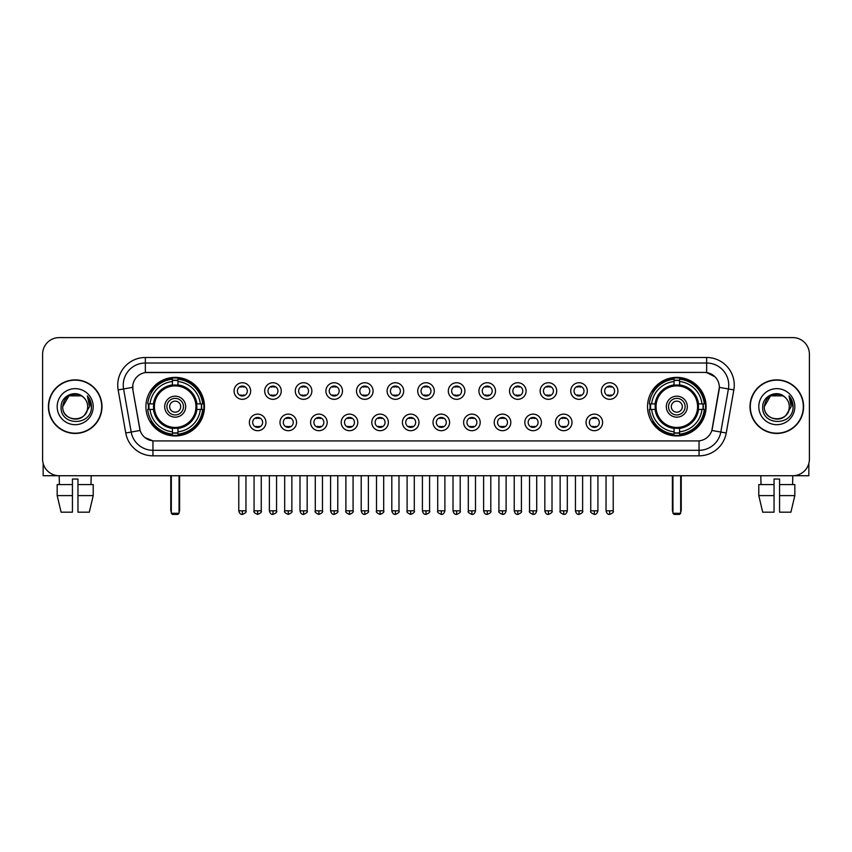 <?xml version="1.0" encoding="UTF-8"?>
<svg xmlns="http://www.w3.org/2000/svg" width="852" height="852" viewBox="0 0 852 852"><rect width="100%" height="100%" fill="white"/><g stroke="black" fill="none" stroke-linecap="round" stroke-linejoin="round"><path stroke-width="1.28" d="M647.531 406.66A29.277 29.277 0 0 0 676.808 435.947A29.277 29.277 0 0 0 706.095 406.66A29.277 29.277 0 0 0 676.808 377.383A29.277 29.277 0 0 0 647.531 406.66M145.905 406.66A29.277 29.277 0 0 0 175.192 435.947A29.277 29.277 0 0 0 204.469 406.66A29.277 29.277 0 0 0 175.192 377.383A29.277 29.277 0 0 0 145.905 406.66M265.952 422.411A8.286 8.286 0 0 1 257.666 430.697A8.286 8.286 0 0 1 249.38 422.411A8.286 8.286 0 0 1 257.666 414.125A8.286 8.286 0 0 1 265.952 422.411M252.693 422.411A4.974 4.974 0 0 0 257.666 427.385A4.974 4.974 0 0 0 262.64 422.411A4.974 4.974 0 0 0 257.666 417.437A4.974 4.974 0 0 0 252.693 422.411M296.56 422.411A8.286 8.286 0 0 1 288.274 430.697A8.286 8.286 0 0 1 279.988 422.411A8.286 8.286 0 0 1 288.274 414.125A8.286 8.286 0 0 1 296.56 422.411M283.301 422.411A4.974 4.974 0 0 0 288.274 427.385A4.974 4.974 0 0 0 293.248 422.411A4.974 4.974 0 0 0 288.274 417.437A4.974 4.974 0 0 0 283.301 422.411M327.168 422.411A8.286 8.286 0 0 1 318.882 430.697A8.286 8.286 0 0 1 310.597 422.411A8.286 8.286 0 0 1 318.882 414.125A8.286 8.286 0 0 1 327.168 422.411M313.909 422.411A4.974 4.974 0 0 0 318.882 427.385A4.974 4.974 0 0 0 323.856 422.411A4.974 4.974 0 0 0 318.882 417.437A4.974 4.974 0 0 0 313.909 422.411M357.776 422.411A8.286 8.286 0 0 1 349.49 430.697A8.286 8.286 0 0 1 341.194 422.411A8.286 8.286 0 0 1 349.49 414.125A8.286 8.286 0 0 1 357.776 422.411M344.517 422.411A4.974 4.974 0 0 0 349.49 427.385A4.974 4.974 0 0 0 354.453 422.411A4.974 4.974 0 0 0 349.49 417.437A4.974 4.974 0 0 0 344.517 422.411M388.374 422.411A8.286 8.286 0 0 1 380.088 430.697A8.286 8.286 0 0 1 371.802 422.411A8.286 8.286 0 0 1 380.088 414.125A8.286 8.286 0 0 1 388.374 422.411M375.114 422.411A4.974 4.974 0 0 0 380.088 427.385A4.974 4.974 0 0 0 385.061 422.411A4.974 4.974 0 0 0 380.088 417.437A4.974 4.974 0 0 0 375.114 422.411M418.982 422.411A8.286 8.286 0 0 1 410.696 430.697A8.286 8.286 0 0 1 402.41 422.411A8.286 8.286 0 0 1 410.696 414.125A8.286 8.286 0 0 1 418.982 422.411M405.722 422.411A4.974 4.974 0 0 0 410.696 427.385A4.974 4.974 0 0 0 415.669 422.411A4.974 4.974 0 0 0 410.696 417.437A4.974 4.974 0 0 0 405.722 422.411M449.59 422.411A8.286 8.286 0 0 1 441.304 430.697A8.286 8.286 0 0 1 433.018 422.411A8.286 8.286 0 0 1 441.304 414.125A8.286 8.286 0 0 1 449.59 422.411M436.33 422.411A4.974 4.974 0 0 0 441.304 427.385A4.974 4.974 0 0 0 446.278 422.411A4.974 4.974 0 0 0 441.304 417.437A4.974 4.974 0 0 0 436.33 422.411M480.198 422.411A8.286 8.286 0 0 1 471.912 430.697A8.286 8.286 0 0 1 463.626 422.411A8.286 8.286 0 0 1 471.912 414.125A8.286 8.286 0 0 1 480.198 422.411M466.939 422.411A4.974 4.974 0 0 0 471.912 427.385A4.974 4.974 0 0 0 476.886 422.411A4.974 4.974 0 0 0 471.912 417.437A4.974 4.974 0 0 0 466.939 422.411M510.806 422.411A8.286 8.286 0 0 1 502.51 430.697A8.286 8.286 0 0 1 494.224 422.411A8.286 8.286 0 0 1 502.51 414.125A8.286 8.286 0 0 1 510.806 422.411M497.547 422.411A4.974 4.974 0 0 0 502.51 427.385A4.974 4.974 0 0 0 507.483 422.411A4.974 4.974 0 0 0 502.51 417.437A4.974 4.974 0 0 0 497.547 422.411M541.403 422.411A8.286 8.286 0 0 1 533.118 430.697A8.286 8.286 0 0 1 524.832 422.411A8.286 8.286 0 0 1 533.118 414.125A8.286 8.286 0 0 1 541.403 422.411M528.144 422.411A4.974 4.974 0 0 0 533.118 427.385A4.974 4.974 0 0 0 538.091 422.411A4.974 4.974 0 0 0 533.118 417.437A4.974 4.974 0 0 0 528.144 422.411M572.011 422.411A8.286 8.286 0 0 1 563.726 430.697A8.286 8.286 0 0 1 555.44 422.411A8.286 8.286 0 0 1 563.726 414.125A8.286 8.286 0 0 1 572.011 422.411M558.752 422.411A4.974 4.974 0 0 0 563.726 427.385A4.974 4.974 0 0 0 568.699 422.411A4.974 4.974 0 0 0 563.726 417.437A4.974 4.974 0 0 0 558.752 422.411M602.62 422.411A8.286 8.286 0 0 1 594.334 430.697A8.286 8.286 0 0 1 586.048 422.411A8.286 8.286 0 0 1 594.334 414.125A8.286 8.286 0 0 1 602.62 422.411M589.36 422.411A4.974 4.974 0 0 0 594.334 427.385A4.974 4.974 0 0 0 599.307 422.411A4.974 4.974 0 0 0 594.334 417.437A4.974 4.974 0 0 0 589.36 422.411M250.648 391.025A8.286 8.286 0 0 1 242.362 399.322A8.286 8.286 0 0 1 234.076 391.025A8.286 8.286 0 0 1 242.362 382.74A8.286 8.286 0 0 1 250.648 391.025M237.388 391.025A4.974 4.974 0 0 0 242.362 395.999A4.974 4.974 0 0 0 247.336 391.025A4.974 4.974 0 0 0 242.362 386.062A4.974 4.974 0 0 0 237.388 391.025M281.256 391.025A8.286 8.286 0 0 1 272.97 399.322A8.286 8.286 0 0 1 264.684 391.025A8.286 8.286 0 0 1 272.97 382.74A8.286 8.286 0 0 1 281.256 391.025M267.997 391.025A4.974 4.974 0 0 0 272.97 395.999A4.974 4.974 0 0 0 277.944 391.025A4.974 4.974 0 0 0 272.97 386.062A4.974 4.974 0 0 0 267.997 391.025M311.864 391.025A8.286 8.286 0 0 1 303.578 399.322A8.286 8.286 0 0 1 295.293 391.025A8.286 8.286 0 0 1 303.578 382.74A8.286 8.286 0 0 1 311.864 391.025M298.605 391.025A4.974 4.974 0 0 0 303.578 395.999A4.974 4.974 0 0 0 308.552 391.025A4.974 4.974 0 0 0 303.578 386.062A4.974 4.974 0 0 0 298.605 391.025M342.472 391.025A8.286 8.286 0 0 1 334.186 399.322A8.286 8.286 0 0 1 325.901 391.025A8.286 8.286 0 0 1 334.186 382.74A8.286 8.286 0 0 1 342.472 391.025M329.213 391.025A4.974 4.974 0 0 0 334.186 395.999A4.974 4.974 0 0 0 339.16 391.025A4.974 4.974 0 0 0 334.186 386.062A4.974 4.974 0 0 0 329.213 391.025M373.08 391.025A8.286 8.286 0 0 1 364.784 399.322A8.286 8.286 0 0 1 356.498 391.025A8.286 8.286 0 0 1 364.784 382.74A8.286 8.286 0 0 1 373.08 391.025M359.821 391.025A4.974 4.974 0 0 0 364.784 395.999A4.974 4.974 0 0 0 369.757 391.025A4.974 4.974 0 0 0 364.784 386.062A4.974 4.974 0 0 0 359.821 391.025M403.678 391.025A8.286 8.286 0 0 1 395.392 399.322A8.286 8.286 0 0 1 387.106 391.025A8.286 8.286 0 0 1 395.392 382.74A8.286 8.286 0 0 1 403.678 391.025M390.418 391.025A4.974 4.974 0 0 0 395.392 395.999A4.974 4.974 0 0 0 400.365 391.025A4.974 4.974 0 0 0 395.392 386.062A4.974 4.974 0 0 0 390.418 391.025M434.286 391.025A8.286 8.286 0 0 1 426 399.322A8.286 8.286 0 0 1 417.714 391.025A8.286 8.286 0 0 1 426 382.74A8.286 8.286 0 0 1 434.286 391.025M421.026 391.025A4.974 4.974 0 0 0 426 395.999A4.974 4.974 0 0 0 430.974 391.025A4.974 4.974 0 0 0 426 386.062A4.974 4.974 0 0 0 421.026 391.025M464.894 391.025A8.286 8.286 0 0 1 456.608 399.322A8.286 8.286 0 0 1 448.322 391.025A8.286 8.286 0 0 1 456.608 382.74A8.286 8.286 0 0 1 464.894 391.025M451.635 391.025A4.974 4.974 0 0 0 456.608 395.999A4.974 4.974 0 0 0 461.582 391.025A4.974 4.974 0 0 0 456.608 386.062A4.974 4.974 0 0 0 451.635 391.025M495.502 391.025A8.286 8.286 0 0 1 487.216 399.322A8.286 8.286 0 0 1 478.92 391.025A8.286 8.286 0 0 1 487.216 382.74A8.286 8.286 0 0 1 495.502 391.025M482.243 391.025A4.974 4.974 0 0 0 487.216 395.999A4.974 4.974 0 0 0 492.179 391.025A4.974 4.974 0 0 0 487.216 386.062A4.974 4.974 0 0 0 482.243 391.025M526.099 391.025A8.286 8.286 0 0 1 517.814 399.322A8.286 8.286 0 0 1 509.528 391.025A8.286 8.286 0 0 1 517.814 382.74A8.286 8.286 0 0 1 526.099 391.025M512.84 391.025A4.974 4.974 0 0 0 517.814 395.999A4.974 4.974 0 0 0 522.787 391.025A4.974 4.974 0 0 0 517.814 386.062A4.974 4.974 0 0 0 512.84 391.025M556.707 391.025A8.286 8.286 0 0 1 548.422 399.322A8.286 8.286 0 0 1 540.136 391.025A8.286 8.286 0 0 1 548.422 382.74A8.286 8.286 0 0 1 556.707 391.025M543.448 391.025A4.974 4.974 0 0 0 548.422 395.999A4.974 4.974 0 0 0 553.395 391.025A4.974 4.974 0 0 0 548.422 386.062A4.974 4.974 0 0 0 543.448 391.025M587.316 391.025A8.286 8.286 0 0 1 579.03 399.322A8.286 8.286 0 0 1 570.744 391.025A8.286 8.286 0 0 1 579.03 382.74A8.286 8.286 0 0 1 587.316 391.025M574.056 391.025A4.974 4.974 0 0 0 579.03 395.999A4.974 4.974 0 0 0 584.003 391.025A4.974 4.974 0 0 0 579.03 386.062A4.974 4.974 0 0 0 574.056 391.025M617.924 391.025A8.286 8.286 0 0 1 609.638 399.322A8.286 8.286 0 0 1 601.352 391.025A8.286 8.286 0 0 1 609.638 382.74A8.286 8.286 0 0 1 617.924 391.025M604.664 391.025A4.974 4.974 0 0 0 609.638 395.999A4.974 4.974 0 0 0 614.611 391.025A4.974 4.974 0 0 0 609.638 386.062A4.974 4.974 0 0 0 604.664 391.025M125.755 433.008L118.151 389.918A27.626 27.626 0 0 1 145.351 357.499L706.649 357.499A27.626 27.626 0 0 1 733.849 389.918L726.245 433.008A27.626 27.626 0 0 1 699.045 455.831L152.955 455.831A27.626 27.626 0 0 1 125.755 433.008L131.187 432.049L123.593 388.959A22.099 22.099 0 0 1 145.351 363.016L706.649 363.016A22.099 22.099 0 0 1 728.407 388.959L720.813 432.049A22.099 22.099 0 0 1 699.045 450.303L152.955 450.303A22.099 22.099 0 0 1 131.187 432.049L140.154 430.462L132.88 389.918A14.921 14.921 0 0 1 147.566 372.409L704.434 372.409A14.921 14.921 0 0 1 719.12 389.918L712.304 428.588A14.921 14.921 0 0 1 697.618 440.921L154.382 440.921A14.921 14.921 0 0 1 139.696 428.588L132.88 389.918L132.816 385.115M148.536 409.429A26.795 26.795 0 0 1 148.536 403.901M650.161 409.429A26.795 26.795 0 0 1 650.161 403.901M48.404 406.66A26.795 26.795 0 0 0 75.2 433.455A26.795 26.795 0 0 0 101.984 406.66A26.795 26.795 0 0 0 75.2 379.875A26.795 26.795 0 0 0 48.404 406.66M750.016 406.66A26.795 26.795 0 0 0 776.8 433.455A26.795 26.795 0 0 0 803.596 406.66A26.795 26.795 0 0 0 776.8 379.875A26.795 26.795 0 0 0 750.016 406.66M145.351 357.499L145.351 372.58L704.434 372.409L706.649 372.58L714.977 376.776M697.618 440.921L154.382 440.921M152.955 455.831L152.955 440.846L144.989 437.587M733.849 389.918L719.354 387.362L711.846 430.462L726.245 433.008M809.4 354.176A16.571 16.571 0 0 0 792.829 337.605L59.171 337.605A16.571 16.571 0 0 0 42.6 354.176L42.6 459.143A16.571 16.571 0 0 0 59.171 475.725L792.829 475.725A16.571 16.571 0 0 0 809.4 459.143L809.4 354.176L809.4 459.143M42.6 354.176L42.6 459.143M792.829 337.605L59.171 337.605M59.416 484.564L59.171 475.725L792.829 475.725L792.584 484.564M101.707 406.66A26.518 26.518 0 0 0 75.2 380.152A26.518 26.518 0 0 0 48.681 406.66A26.518 26.518 0 0 0 75.2 433.178A26.518 26.518 0 0 0 101.707 406.66M83.379 397.234A12.482 12.482 0 0 1 87.681 406.66C88.448 422.773 61.94 422.773 62.707 406.66L68.948 395.85L81.441 395.85L83.379 397.234C75.711 389.204 60.961 395.818 61.099 406.66C59.693 425.936 90.94 426.447 91.452 407.597L91.473 406.66C91.43 402.57 90.067 398.97 87.394 395.871L89.545 406.66L84.763 414.69A12.482 12.482 0 0 0 87.681 406.66C88.448 422.773 61.94 422.773 62.707 406.66C63.921 397.692 69.065 393.645 78.139 394.529M84.763 414.69C78.139 423.646 62.058 417.917 62.707 406.66M57.18 406.66A18.009 18.009 0 0 0 75.2 424.679A18.009 18.009 0 0 0 93.209 406.66A18.009 18.009 0 0 0 75.2 388.65A18.009 18.009 0 0 0 57.18 406.66M87.511 396.01L91.473 407.139M43.154 463.392L43.154 475.725L107.235 475.725M57.169 484.564L57.169 495.608L61.099 512.18L57.169 495.608L57.169 484.564L72.431 484.564L72.431 479.037L77.958 479.037L77.958 484.564L93.219 484.564L93.219 495.608L89.29 512.18L93.219 495.608L77.958 495.608L77.958 484.564L77.958 512.18L89.29 512.18M91.217 475.725L90.972 484.564M72.431 484.564L72.431 512.18L61.099 512.18M57.169 495.608L72.431 495.608M803.319 406.66A26.518 26.518 0 0 0 776.8 380.152A26.518 26.518 0 0 0 750.293 406.66A26.518 26.518 0 0 0 776.8 433.178A26.518 26.518 0 0 0 803.319 406.66M784.98 397.234A12.482 12.482 0 0 1 789.293 406.66C790.06 422.773 763.552 422.773 764.319 406.66L770.559 395.85L783.052 395.85L784.98 397.234C777.322 389.204 762.572 395.818 762.71 406.66C761.305 425.936 792.552 426.447 793.063 407.597L793.084 406.66C793.042 402.57 791.678 398.97 789.005 395.871L791.157 406.66L786.375 414.69A12.482 12.482 0 0 0 789.293 406.66C790.06 422.773 763.552 422.773 764.319 406.66C765.533 397.692 770.677 393.645 779.75 394.529M786.375 414.69C779.75 423.646 763.669 417.917 764.319 406.66M758.791 406.66A18.009 18.009 0 0 0 776.8 424.679A18.009 18.009 0 0 0 794.82 406.66A18.009 18.009 0 0 0 776.8 388.65A18.009 18.009 0 0 0 758.791 406.66M789.122 396.01L793.084 407.139M196.663 409.429A21.651 21.651 0 0 0 177.951 385.189L177.951 385.189A21.651 21.651 0 0 0 153.711 409.429A21.651 21.651 0 0 0 196.663 409.429L196.663 409.429A21.651 21.651 0 0 1 177.951 428.141L177.951 431.815A25.304 25.304 0 0 0 200.337 409.429L202.669 409.429A27.626 27.626 0 0 1 177.951 434.147L177.951 431.815M149.089 409.429A26.242 26.242 0 0 1 149.089 403.901M177.951 380.567A26.242 26.242 0 0 0 172.423 380.567M201.285 403.901A26.242 26.242 0 0 1 201.285 409.429M200.337 403.901L202.669 403.901A27.626 27.626 0 0 0 177.951 379.183L177.951 384.923A21.918 21.918 0 0 1 196.929 403.901L200.337 403.901A25.304 25.304 0 0 0 177.951 381.515M150.037 409.429L147.705 409.429A27.626 27.626 0 0 0 172.423 434.147L172.423 428.407A21.918 21.918 0 0 1 153.445 409.429L150.037 409.429A25.304 25.304 0 0 0 172.423 431.815M200.337 409.429L196.929 409.429A21.918 21.918 0 0 1 177.951 428.407L177.951 428.141M153.711 409.429L153.711 409.429A21.651 21.651 0 0 0 172.423 428.141M177.951 432.763A26.242 26.242 0 0 1 172.423 432.763M172.423 381.515L172.423 379.183A27.626 27.626 0 0 0 147.705 403.901L153.445 403.901A21.918 21.918 0 0 1 172.423 384.923L172.423 381.515A25.304 25.304 0 0 0 150.037 403.901M195.96 406.66A20.767 20.767 0 0 1 175.192 427.438A20.767 20.767 0 0 1 154.414 406.66A20.767 20.767 0 0 1 175.192 385.892A20.767 20.767 0 0 1 195.96 406.66M185.683 406.66A10.501 10.501 0 0 0 175.192 396.169A10.501 10.501 0 0 0 164.692 406.66A10.501 10.501 0 0 0 175.192 417.16A10.501 10.501 0 0 0 185.683 406.66M183.478 406.66A8.286 8.286 0 0 0 175.192 398.374A8.286 8.286 0 0 0 166.896 406.66A8.286 8.286 0 0 0 175.192 414.956A8.286 8.286 0 0 0 183.478 406.66M180.709 406.66A5.527 5.527 0 0 1 175.192 412.187A5.527 5.527 0 0 1 169.665 406.66A5.527 5.527 0 0 1 175.192 401.143A5.527 5.527 0 0 1 180.709 406.66A5.527 5.527 0 0 1 175.192 412.187A5.527 5.527 0 0 1 169.665 406.66A5.527 5.527 0 0 1 175.192 401.143A5.527 5.527 0 0 1 180.709 406.66M151.944 391.75L150.634 391.75A28.723 28.723 0 0 1 203.916 406.66A28.723 28.723 0 0 1 150.634 421.58L151.944 421.58M171.316 475.725L171.316 513.287L179.058 513.287L179.058 475.725M171.316 513.287L172.423 514.395L177.951 514.395L179.058 513.287M698.289 409.429A21.651 21.651 0 0 0 679.577 385.189L679.577 385.189A21.651 21.651 0 0 0 655.337 409.429A21.651 21.651 0 0 0 698.289 409.429L698.289 409.429A21.651 21.651 0 0 1 679.577 428.141L679.577 431.815A25.304 25.304 0 0 0 701.963 409.429L704.295 409.429A27.626 27.626 0 0 1 679.577 434.147L679.577 431.815M650.715 409.429A26.242 26.242 0 0 1 650.715 403.901M679.577 380.567A26.242 26.242 0 0 0 674.049 380.567M702.911 403.901A26.242 26.242 0 0 1 702.911 409.429M701.963 403.901L704.295 403.901A27.626 27.626 0 0 0 679.577 379.183L679.577 384.923A21.918 21.918 0 0 1 698.555 403.901L701.963 403.901A25.304 25.304 0 0 0 679.577 381.515M651.663 409.429L649.331 409.429A27.626 27.626 0 0 0 674.049 434.147L674.049 428.407A21.918 21.918 0 0 1 655.071 409.429L651.663 409.429A25.304 25.304 0 0 0 674.049 431.815M701.963 409.429L698.555 409.429A21.918 21.918 0 0 1 679.577 428.407L679.577 428.141M655.337 409.429L655.337 409.429A21.651 21.651 0 0 0 674.049 428.141M679.577 432.763A26.242 26.242 0 0 1 674.049 432.763M674.049 381.515L674.049 379.183A27.626 27.626 0 0 0 649.331 403.901L655.071 403.901A21.918 21.918 0 0 1 674.049 384.923L674.049 381.515A25.304 25.304 0 0 0 651.663 403.901M697.586 406.66A20.767 20.767 0 0 1 676.808 427.438A20.767 20.767 0 0 1 656.04 406.66A20.767 20.767 0 0 1 676.808 385.892A20.767 20.767 0 0 1 697.586 406.66M687.308 406.66A10.501 10.501 0 0 0 676.808 396.169A10.501 10.501 0 0 0 666.317 406.66A10.501 10.501 0 0 0 676.808 417.16A10.501 10.501 0 0 0 687.308 406.66M685.104 406.66A8.286 8.286 0 0 0 676.808 398.374A8.286 8.286 0 0 0 668.522 406.66A8.286 8.286 0 0 0 676.808 414.956A8.286 8.286 0 0 0 685.104 406.66M682.335 406.66A5.527 5.527 0 0 1 676.808 412.187A5.527 5.527 0 0 1 671.291 406.66A5.527 5.527 0 0 1 676.808 401.143A5.527 5.527 0 0 1 682.335 406.66A5.527 5.527 0 0 1 676.808 412.187A5.527 5.527 0 0 1 671.291 406.66A5.527 5.527 0 0 1 676.808 401.143A5.527 5.527 0 0 1 682.335 406.66M653.559 391.75L652.259 391.75A28.723 28.723 0 0 1 705.541 406.66A28.723 28.723 0 0 1 652.259 421.58L653.559 421.58M672.942 475.725L672.942 513.287L680.684 513.287L680.684 475.725M672.942 513.287L674.049 514.395L679.577 514.395L680.684 513.287M240.711 395.722L240.711 394.934A4.239 4.239 0 0 0 244.023 394.934L244.023 395.722M244.023 386.339L244.023 387.127A4.239 4.239 0 0 0 240.711 387.127L240.711 386.339M271.319 395.722L271.319 394.934A4.239 4.239 0 0 0 274.632 394.934L274.632 395.722M274.632 386.339L274.632 387.127A4.239 4.239 0 0 0 271.319 387.127L271.319 386.339M301.917 395.722L301.917 394.934A4.239 4.239 0 0 0 305.24 394.934L305.24 395.722M305.24 386.339L305.24 387.127A4.239 4.239 0 0 0 301.917 387.127L301.917 386.339M332.525 395.722L332.525 394.934A4.239 4.239 0 0 0 335.837 394.934L335.837 395.722M335.837 386.339L335.837 387.127A4.239 4.239 0 0 0 332.525 387.127L332.525 386.339M363.133 395.722L363.133 394.934A4.239 4.239 0 0 0 366.445 394.934L366.445 395.722M366.445 386.339L366.445 387.127A4.239 4.239 0 0 0 363.133 387.127L363.133 386.339M393.741 395.722L393.741 394.934A4.239 4.239 0 0 0 397.053 394.934L397.053 395.722M397.053 386.339L397.053 387.127A4.239 4.239 0 0 0 393.741 387.127L393.741 386.339M424.339 395.722L424.339 394.934A4.239 4.239 0 0 0 427.661 394.934L427.661 395.722M427.661 386.339L427.661 387.127A4.239 4.239 0 0 0 424.339 387.127L424.339 386.339M454.947 395.722L454.947 394.934A4.239 4.239 0 0 0 458.259 394.934L458.259 395.722M458.259 386.339L458.259 387.127A4.239 4.239 0 0 0 454.947 387.127L454.947 386.339M485.555 395.722L485.555 394.934A4.239 4.239 0 0 0 488.867 394.934L488.867 395.722M488.867 386.339L488.867 387.127A4.239 4.239 0 0 0 485.555 387.127L485.555 386.339M516.163 395.722L516.163 394.934A4.239 4.239 0 0 0 519.475 394.934L519.475 395.722M519.475 386.339L519.475 387.127A4.239 4.239 0 0 0 516.163 387.127L516.163 386.339M546.76 395.722L546.76 394.934A4.239 4.239 0 0 0 550.083 394.934L550.083 395.722M550.083 386.339L550.083 387.127A4.239 4.239 0 0 0 546.76 387.127L546.76 386.339M577.368 395.722L577.368 394.934A4.239 4.239 0 0 0 580.681 394.934L580.681 395.722M580.681 386.339L580.681 387.127A4.239 4.239 0 0 0 577.368 387.127L577.368 386.339M607.977 395.722L607.977 394.934A4.239 4.239 0 0 0 611.289 394.934L611.289 395.722M611.289 386.339L611.289 387.127A4.239 4.239 0 0 0 607.977 387.127L607.977 386.339M256.015 427.097L256.015 426.309A4.239 4.239 0 0 0 259.327 426.309L259.327 427.097M259.327 417.725L259.327 418.513A4.239 4.239 0 0 0 256.015 418.513L256.015 417.725M286.613 427.097L286.613 426.309A4.239 4.239 0 0 0 289.936 426.309L289.936 427.097M289.936 417.725L289.936 418.513A4.239 4.239 0 0 0 286.613 418.513L286.613 417.725M317.221 427.097L317.221 426.309A4.239 4.239 0 0 0 320.533 426.309L320.533 427.097M320.533 417.725L320.533 418.513A4.239 4.239 0 0 0 317.221 418.513L317.221 417.725M347.829 427.097L347.829 426.309A4.239 4.239 0 0 0 351.141 426.309L351.141 427.097M351.141 417.725L351.141 418.513A4.239 4.239 0 0 0 347.829 418.513L347.829 417.725M378.437 427.097L378.437 426.309A4.239 4.239 0 0 0 381.749 426.309L381.749 427.097M381.749 417.725L381.749 418.513A4.239 4.239 0 0 0 378.437 418.513L378.437 417.725M409.035 427.097L409.035 426.309A4.239 4.239 0 0 0 412.357 426.309L412.357 427.097M412.357 417.725L412.357 418.513A4.239 4.239 0 0 0 409.035 418.513L409.035 417.725M439.643 427.097L439.643 426.309A4.239 4.239 0 0 0 442.965 426.309L442.965 427.097M442.965 417.725L442.965 418.513A4.239 4.239 0 0 0 439.643 418.513L439.643 417.725M470.251 427.097L470.251 426.309A4.239 4.239 0 0 0 473.563 426.309L473.563 427.097M473.563 417.725L473.563 418.513A4.239 4.239 0 0 0 470.251 418.513L470.251 417.725M500.859 427.097L500.859 426.309A4.239 4.239 0 0 0 504.171 426.309L504.171 427.097M504.171 417.725L504.171 418.513A4.239 4.239 0 0 0 500.859 418.513L500.859 417.725M531.467 427.097L531.467 426.309A4.239 4.239 0 0 0 534.779 426.309L534.779 427.097M534.779 417.725L534.779 418.513A4.239 4.239 0 0 0 531.467 418.513L531.467 417.725M562.064 427.097L562.064 426.309A4.239 4.239 0 0 0 565.387 426.309L565.387 427.097M565.387 417.725L565.387 418.513A4.239 4.239 0 0 0 562.064 418.513L562.064 417.725M592.673 427.097L592.673 426.309A4.239 4.239 0 0 0 595.985 426.309L595.985 427.097M595.985 417.725L595.985 418.513A4.239 4.239 0 0 0 592.673 418.513L592.673 417.725M808.846 463.392L808.846 475.725L744.765 475.725M774.042 484.564L774.042 495.608L758.781 495.608L762.71 512.18L758.781 495.608L758.781 484.564L774.042 484.564L774.042 479.037L779.569 479.037L779.569 484.564L794.831 484.564L794.831 495.608L790.901 512.18L794.831 495.608L779.569 495.608L779.569 484.564M774.042 495.608L774.042 512.18L762.71 512.18M790.901 512.18L779.569 512.18L779.569 495.608M760.783 475.725L761.028 484.564M706.649 357.499L706.649 372.58M118.151 389.918L123.593 388.959A22.099 22.099 0 0 1 123.252 385.115M123.593 388.959L132.646 387.362M699.045 440.846L699.045 455.831M170.773 475.725L170.773 509.975L171.316 509.975M175.192 412.187A5.527 5.527 0 0 1 169.665 406.66A5.527 5.527 0 0 1 175.192 401.143M179.058 509.975L179.612 509.975L179.612 475.725M172.423 433.008A26.487 26.487 0 0 0 177.951 433.008M201.53 409.429A26.487 26.487 0 0 0 201.53 403.901M177.951 380.322A26.487 26.487 0 0 0 172.423 380.322M672.388 475.725L672.388 509.975L672.942 509.975M680.684 509.975L681.227 509.975L681.227 475.725M674.049 433.008A26.487 26.487 0 0 0 679.577 433.008M703.156 409.429A26.487 26.487 0 0 0 703.156 403.901M679.577 380.322A26.487 26.487 0 0 0 674.049 380.322M242.362 510.806L238.773 510.806C239.401 513.362 240.594 514.555 242.362 514.395L242.362 510.806L245.962 510.806L245.962 475.725M272.97 510.806L269.381 510.806C270.009 513.362 271.202 514.555 272.97 514.395L272.97 510.806L276.559 510.806L276.559 475.725M303.578 510.806L299.989 510.806C300.618 513.362 301.81 514.555 303.578 514.395L303.578 510.806L307.167 510.806L307.167 475.725M334.186 510.806L330.587 510.806C331.215 513.362 332.418 514.555 334.186 514.395L334.186 510.806L337.775 510.806L337.775 475.725M364.784 510.806L361.195 510.806C361.823 513.362 363.027 514.555 364.784 514.395L364.784 510.806L368.383 510.806L368.383 475.725M395.392 510.806L391.803 510.806C392.431 513.362 393.624 514.555 395.392 514.395L395.392 510.806L398.981 510.806L398.981 475.725M426 510.806L422.411 510.806C423.039 513.362 424.232 514.555 426 514.395L426 510.806L429.589 510.806L429.589 475.725M456.608 510.806L453.019 510.806C453.637 513.362 454.84 514.555 456.608 514.395L456.608 510.806L460.197 510.806L460.197 475.725M487.216 510.806L483.616 510.806C484.245 513.362 485.448 514.555 487.216 514.395L487.216 510.806L490.805 510.806L490.805 475.725M517.814 510.806L514.225 510.806C514.853 513.362 516.046 514.555 517.814 514.395L517.814 510.806L521.413 510.806L521.413 475.725M548.422 510.806L544.833 510.806C545.461 513.362 546.654 514.555 548.422 514.395L548.422 510.806L552.011 510.806L552.011 475.725M579.03 510.806L575.441 510.806C576.069 513.362 577.262 514.555 579.03 514.395L579.03 510.806L582.619 510.806L582.619 475.725M609.638 510.806L606.038 510.806C606.667 513.362 607.87 514.555 609.638 514.395L609.638 510.806L613.227 510.806L613.227 475.725M257.666 510.806L254.077 510.806C253.353 511.945 254.546 513.149 257.666 514.395L257.666 510.806L261.255 510.806L261.255 475.725M288.274 510.806L284.685 510.806C283.95 511.945 285.154 513.149 288.274 514.395L288.274 510.806L291.863 510.806L291.863 475.725M318.882 510.806L315.293 510.806C314.558 511.945 315.762 513.149 318.882 514.395L318.882 510.806L322.471 510.806L322.471 475.725M349.49 510.806L345.891 510.806C345.166 511.945 346.359 513.149 349.49 514.395L349.49 510.806L353.079 510.806L353.079 475.725M380.088 510.806L376.499 510.806C375.775 511.945 376.967 513.149 380.088 514.395L380.088 510.806L383.688 510.806L383.688 475.725M410.696 510.806L407.107 510.806C406.383 511.945 407.575 513.149 410.696 514.395L410.696 510.806L414.285 510.806L414.285 475.725M441.304 510.806L437.715 510.806C436.98 511.945 438.184 513.149 441.304 514.395L441.304 510.806L444.893 510.806L444.893 475.725M471.912 510.806L468.312 510.806C467.588 511.945 468.781 513.149 471.912 514.395L471.912 510.806L475.501 510.806L475.501 475.725M502.51 510.806L498.921 510.806C498.196 511.945 499.389 513.149 502.51 514.395L502.51 510.806L506.109 510.806L506.109 475.725M533.118 510.806L529.529 510.806C528.804 511.945 529.997 513.149 533.118 514.395L533.118 510.806L536.707 510.806L536.707 475.725M563.726 510.806L560.137 510.806C559.402 511.945 560.605 513.149 563.726 514.395L563.726 510.806L567.315 510.806L567.315 475.725M594.334 510.806L590.745 510.806C590.01 511.945 591.213 513.149 594.334 514.395L594.334 510.806L597.923 510.806L597.923 475.725M170.773 509.975A4.42 4.42 0 0 0 171.316 512.116M179.058 512.116A4.42 4.42 0 0 0 179.612 509.975M672.388 509.975A4.42 4.42 0 0 0 672.942 512.116M680.684 512.116A4.42 4.42 0 0 0 681.227 509.975M238.773 510.806L238.773 475.725M245.962 510.806C246.686 511.945 245.493 513.149 242.362 514.395M269.381 510.806L269.381 475.725M276.559 510.806C277.294 511.945 276.091 513.149 272.97 514.395M299.989 510.806L299.989 475.725M307.167 510.806C307.892 511.945 306.699 513.149 303.578 514.395M330.587 510.806L330.587 475.725M337.775 510.806C338.5 511.945 337.307 513.149 334.186 514.395M361.195 510.806L361.195 475.725M368.383 510.806C369.108 511.945 367.915 513.149 364.784 514.395M391.803 510.806L391.803 475.725M398.981 510.806C399.716 511.945 398.512 513.149 395.392 514.395M422.411 510.806L422.411 475.725M429.589 510.806C430.324 511.945 429.12 513.149 426 514.395M453.019 510.806L453.019 475.725M460.197 510.806C460.921 511.945 459.729 513.149 456.608 514.395M483.616 510.806L483.616 475.725M490.805 510.806C491.529 511.945 490.337 513.149 487.216 514.395M514.225 510.806L514.225 475.725M521.413 510.806C522.138 511.945 520.945 513.149 517.814 514.395M544.833 510.806L544.833 475.725M552.011 510.806C552.746 511.945 551.542 513.149 548.422 514.395M575.441 510.806L575.441 475.725M582.619 510.806C583.343 511.945 582.15 513.149 579.03 514.395M606.038 510.806L606.038 475.725M613.227 510.806C613.951 511.945 612.758 513.149 609.638 514.395M254.077 510.806L254.077 475.725M261.255 510.806C261.99 511.945 260.787 513.149 257.666 514.395M284.685 510.806L284.685 475.725M291.863 510.806C292.598 511.945 291.395 513.149 288.274 514.395M315.293 510.806L315.293 475.725M322.471 510.806C323.196 511.945 322.003 513.149 318.882 514.395M345.891 510.806L345.891 475.725M353.079 510.806C353.804 511.945 352.611 513.149 349.49 514.395M376.499 510.806L376.499 475.725M383.688 510.806C384.412 511.945 383.219 513.149 380.088 514.395M407.107 510.806L407.107 475.725M414.285 510.806C415.02 511.945 413.816 513.149 410.696 514.395M437.715 510.806L437.715 475.725M444.893 510.806C444.265 513.362 443.072 514.555 441.304 514.395M468.312 510.806L468.312 475.725M475.501 510.806C474.873 513.362 473.68 514.555 471.912 514.395M498.921 510.806L498.921 475.725M506.109 510.806C505.481 513.362 504.277 514.555 502.51 514.395M529.529 510.806L529.529 475.725M536.707 510.806C536.089 513.362 534.886 514.555 533.118 514.395M560.137 510.806L560.137 475.725M567.315 510.806C566.687 513.362 565.494 514.555 563.726 514.395M590.745 510.806L590.745 475.725M597.923 510.806C597.295 513.362 596.102 514.555 594.334 514.395"/></g></svg>
